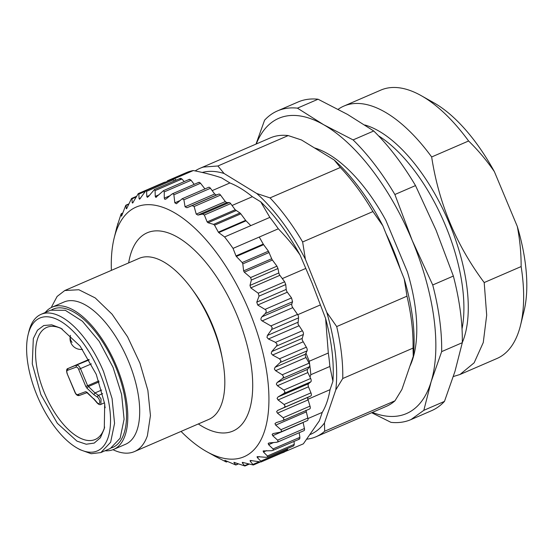 <?xml version="1.0" encoding="UTF-8"?>
<svg xmlns="http://www.w3.org/2000/svg" width="554" height="554" viewBox="0 0 554 554"><rect width="100%" height="100%" fill="white"/><g stroke="black" fill="none" stroke-linecap="round" stroke-linejoin="round"><path stroke-width="0.83" d="M111.548 447.881A75.302 34.653 -113.4 0 0 112.76 447.41A75.302 34.653 -113.4 0 0 115.447 366.353A75.302 34.653 -113.4 0 0 52.969 309.18A75.302 34.653 -113.4 0 0 51.799 309.741A75.302 34.653 -113.4 0 1 52.969 309.18A75.302 34.653 -113.4 0 1 115.447 366.353A75.302 34.653 -113.4 0 1 112.76 447.41A75.302 34.653 -113.4 0 1 111.548 447.881M100.849 452.57L110.627 442.293L114.56 423.36L112.074 398.548L103.529 371.505A75.302 34.653 -113.4 0 0 41.051 314.333L50.587 310.212L65.303 310.295L82.407 321.244L99.208 341.326L113.064 367.385L121.603 394.42L124.089 419.233L120.156 438.172L110.378 448.442L100.849 452.57L91.181 453.719L80.025 449.689L77.29 448.144A72.38 33.309 66.6 0 1 37.25 395.965A72.38 33.309 66.6 0 1 28.15 334.526A72.38 33.309 66.6 0 1 59.07 320.392A72.38 33.309 66.6 0 1 99.879 373.001A72.38 33.309 66.6 0 1 77.29 448.144M41.051 314.333A75.302 34.653 -113.4 0 0 28.898 331.479L28.15 334.526M40.892 394.628L32.27 363.839L33.323 338.549L37.499 330.191L43.787 325.517L51.751 324.845L60.857 328.21L80.108 346.084L96.244 374.338L104.685 403.852L104.29 428.637L100.392 437.757L94.215 443.082L86.216 444.232L76.964 441.129L57.36 423.311L40.892 394.628M62.242 329.034A61.051 28.095 -113.4 0 0 46.716 327.421A61.051 28.095 -113.4 0 0 44.542 393.132A61.051 28.095 -113.4 0 0 95.184 439.481A61.051 28.095 -113.4 0 0 104.644 427.058M99.145 381.886L88.225 386.609L86.985 388.243L93.827 394.628L94.997 392.924L101.707 390.023M87.006 392.703L93.792 399.039L87.283 392.551M517.291 226.42L494.383 171.65C486.731 160.494 478.144 150.273 468.608 140.986L431.663 156.969C438.733 203.27 456.247 245.131 484.196 282.547L521.141 266.564C521.176 253.143 519.894 239.764 517.291 226.42A132.773 61.099 66.6 0 1 523.994 311.196L520.545 325.226A146.221 67.29 -113.4 0 0 521.141 266.564M468.608 140.986A146.221 67.29 -113.4 0 0 421.262 95.683L433.844 102.774A132.773 61.099 66.6 0 1 494.383 171.65M484.196 282.547L486.689 315.171L483.261 342.559L474.148 362.801L459.993 374.49L496.938 358.507A146.221 67.29 -113.4 0 0 520.545 325.226M421.262 95.683A146.221 67.29 -113.4 0 0 382.475 89.443A146.221 67.29 -113.4 0 0 380.84 90.094L343.896 106.077A146.221 67.29 66.6 0 1 345.53 105.419A146.221 67.29 66.6 0 1 431.663 156.969M459.993 374.49L453.366 376.519M338.203 109.283A146.221 67.29 66.6 0 1 343.896 106.077M299.97 101.237A168.16 77.387 -113.4 0 0 298.094 101.991L277.457 110.918A168.16 77.387 66.6 0 1 279.334 110.163A168.16 77.387 66.6 0 1 297.429 108.148L318.065 99.221A168.16 77.387 -113.4 0 0 299.97 101.237M462.299 342.691L441.663 351.617L431.151 381.658L423.831 410.327L410.971 419.593L431.608 410.666A168.16 77.387 -113.4 0 0 444.467 401.401L454.979 371.353L462.299 342.691A168.16 77.387 -113.4 0 0 453.359 276.051L436.033 230.125L415.514 185.583A168.16 77.387 -113.4 0 0 373.735 130.979L347.497 114.408L318.065 99.221M256.01 144.088L264.59 120.183A168.16 77.387 66.6 0 1 277.457 110.918M297.429 108.148L323.668 124.719L353.099 139.906L373.735 130.979M415.514 185.583L394.877 194.509L412.204 240.436L432.722 284.978L453.359 276.051M353.099 139.906A168.16 77.387 66.6 0 1 394.877 194.509M423.831 410.327L444.467 401.401M432.722 284.978A168.16 77.387 66.6 0 1 441.663 351.617M410.971 419.593L409.087 420.341C403.541 422.37 397.509 423.041 390.992 422.363L371.63 412.709M256.26 143.978A160.847 74.021 66.6 0 1 280.559 117.6A160.847 74.021 66.6 0 1 323.668 124.719A160.847 74.021 66.6 0 1 412.204 240.436A160.847 74.021 66.6 0 1 431.151 381.658A160.847 74.021 66.6 0 1 404.669 414.288A160.847 74.021 66.6 0 1 372.364 412.398M385.889 220.444L407.391 271.834L385.889 220.444A127.946 58.883 66.6 0 0 314.443 147.904M334.207 160.002L301.494 139.975L288.212 135.578L217.916 165.985L224.045 173.471L256.758 193.498L270.033 197.896L340.336 167.488L334.207 160.002A141.838 65.275 66.6 0 1 382.849 225.769L372.932 211.566A146.221 67.29 -113.4 0 0 340.336 167.488M372.932 211.566L302.636 241.973L305.399 259.272L326.777 312.373L336.693 326.576L406.989 296.175L404.219 278.87L382.849 225.769M404.219 278.87A141.838 65.275 66.6 0 1 413.249 356.381L413.035 348.113A146.221 67.29 -113.4 0 0 406.989 296.175M413.035 348.113L342.739 378.521L335.8 389.877L324.464 422.951L324.672 431.22L394.967 400.812L401.906 389.455L413.249 356.381M324.672 431.22A146.221 67.29 66.6 0 1 316.071 436.746L386.367 406.338A146.221 67.29 -113.4 0 0 394.967 400.812M288.212 135.578A146.221 67.29 -113.4 0 0 273.787 136.644A146.221 67.29 -113.4 0 0 270.269 137.925L199.966 168.326A146.221 67.29 66.6 0 1 203.484 167.052L217.916 165.985M202.258 172.46A141.838 65.275 66.6 0 1 224.045 173.471M310.337 434.44A141.838 65.275 -113.4 0 0 324.464 422.951M335.8 389.877A141.838 65.275 -113.4 0 0 326.777 312.373M305.399 259.272A141.838 65.275 -113.4 0 0 256.758 193.498M179.967 200.59L174.815 202.819L173.887 194.779L173.187 193.678L171.678 194.26L166.311 198.817L164.87 199.371L164.275 198.166L164.24 191.899L163.527 190.624L155.826 197.383L155.252 196.386L155.085 190.618L154.4 189.586L148.59 196.351L147.364 197.342L146.81 196.559L146.581 191.359L145.917 190.59L172.135 179.247A2.922 1.343 -113.4 0 0 172.114 179.261A2.922 1.343 -113.4 0 1 172.162 179.24A2.922 1.343 -113.4 0 1 172.239 179.219A147.689 67.962 66.6 0 1 174.288 178.783L193.353 170.535C204.426 172.786 213.837 175.223 221.586 177.862L229.91 182.958C237.202 185.853 244.688 190.431 252.368 196.705L260.699 201.808C275.109 215.79 288.232 233.539 300.067 255.034L312.013 282.976L325.62 318.529C331.77 341.714 334.207 362.621 332.926 381.256L330.039 389.677C328.508 398.679 325.911 406.248 322.255 412.384L319.367 420.805L303.357 443.837L284.347 451.905M270.033 197.896A146.221 67.29 66.6 0 1 302.636 241.973M336.693 326.576A146.221 67.29 66.6 0 1 342.739 378.521M316.071 436.746A146.221 67.29 66.6 0 1 312.546 438.02A146.221 67.29 66.6 0 1 306.895 439.156M195.188 170.909A146.221 67.29 66.6 0 1 199.966 168.326M167.211 181.38L167.405 180.819L186.469 172.578A147.689 67.962 -113.4 0 1 193.353 170.535M212.182 190.624L229.91 182.958M174.288 178.783L176.366 180.057M232.064 205.492L252.368 196.705M260.699 201.808L269.867 217.376L250.803 225.623L246.024 220.811L218.747 232.604L218.352 232.147L245.63 220.353L240.81 213.83A2.922 1.343 -113.4 0 0 239.944 212.985L235.215 209.751L230.672 203.616A2.922 1.343 -113.4 0 0 229.183 202.563L226.801 202.598L225.319 201.552L220.534 195.084A2.922 1.343 -113.4 0 0 218.823 194.08L216.385 195.001L214.675 193.99L210.451 188.284A2.922 1.343 -113.4 0 0 208.713 187.287L182.211 198.748M218.747 232.604L224.585 236.96A147.689 67.962 66.6 0 1 233.04 248.386L278.316 228.802A147.689 67.962 -113.4 0 0 269.867 217.376M278.316 228.802C287.055 237.867 294.306 246.606 300.067 255.034M282.298 278.593L305.51 268.552M297.74 314.714L320.177 305.012M280.206 362.461L307.068 350.848L305.96 353.106L309.243 361.25L309.79 365.197A2.922 1.343 -113.4 0 0 309.104 363.168L306.002 357.524A2.922 1.343 -113.4 0 1 305.344 355.654A2.922 1.343 -113.4 0 1 305.448 354.165L275.033 367.316L280.206 362.461L280.954 360.696L279.479 358.798L272.582 355.024L271.238 353.424L271.772 351.561L276.515 346.105L277.125 344.214L275.525 342.365L268.434 338.993L266.993 337.448L267.388 335.482L271.689 329.485L272.152 327.49L270.878 325.925L297.526 314.395L292.768 307.643A2.922 1.343 -113.4 0 1 291.82 303.897L261.917 316.826C260.532 318.654 260.609 320.004 262.139 320.891L270.878 325.925M325.62 318.529L328.307 353.009L309.243 361.25M213.913 455.686L226.074 461.904L224.862 460.332L235.727 464.958L233.906 462.32L244.854 465.997L242.285 462.86L242.375 462.361L253.317 465L250.173 461.157L250.145 460.457L260.989 461.994L260.761 461.136L257.257 457.521L257.104 456.635L265.982 457.313L267.762 457.015L267.402 455.984L263.434 452.002L263.143 450.942L271.848 450.7L273.531 450.132L273.032 448.948L268.614 444.689L268.184 443.477L269.604 442.868L276.647 442.286L278.212 441.455L277.575 440.139L272.72 435.686L272.146 434.343L273.461 433.512L280.303 432.189L281.688 431.331L280.961 429.689L275.684 425.126L274.978 423.671L276.176 422.633L282.762 420.562L284.036 419.496L283.149 417.737L277.478 413.152L276.626 411.622L277.706 410.382L283.994 407.578L285.144 406.311L284.098 404.475L278.06 399.96L277.076 398.368L278.025 396.948L283.973 393.43L284.991 391.976L283.793 390.085L277.429 385.736L276.314 384.109L277.132 382.516L282.706 378.313L309.561 366.7L309.79 365.197A147.689 67.962 66.6 0 1 310.808 374.719L329.872 366.471A147.689 67.962 -113.4 0 0 328.307 353.009M329.872 366.471L332.926 381.256M307.699 399.344L330.039 389.677M310.808 374.719L309.998 377.094L310.656 378.472A2.922 1.343 -113.4 0 1 311.209 380.633A2.922 1.343 -113.4 0 1 310.829 381.81L308.433 383.79L278.025 396.948M307.941 418.575L322.255 412.384M165.701 182.488L164.607 182.183L138.271 193.588L132.635 203.069L132.191 202.736L131.997 198.824L131.499 198.574L126.589 208.761L126.222 208.65L126.132 205.437L125.723 205.451L121.548 216.226L121.333 213.851L121.042 214.128L116.866 227.057M174.572 180.833L172.239 179.219A147.689 67.962 -113.4 0 0 167.405 180.819M179.96 178.99L180.618 178.249L181.947 178.997L184.205 181.573M154.4 189.586L180.618 178.249M188.976 179.815L189.745 179.288L191.095 180.279L194.191 184.364M198.533 182.647L199.405 182.335L200.534 183.249L204.932 188.921M245.63 220.353A2.922 1.343 -113.4 0 0 246.024 220.811M224.585 236.96L250.803 225.623M259.251 237.05L263.261 244.113A2.922 1.343 -113.4 0 0 263.614 244.667L268.434 251.184L271.689 258.739A2.922 1.343 -113.4 0 0 272.402 260.034L276.945 266.176L277.976 268.538L278.835 272.949A2.922 1.343 -113.4 0 0 279.874 275.31L284.652 281.778L285.753 284.569L286.21 289.417A2.922 1.343 -113.4 0 0 287.311 292.207L291.536 297.92L292.554 301.757L291.82 303.897M307.068 350.848A2.922 1.343 -113.4 0 0 307.172 349.352A2.922 1.343 -113.4 0 0 306.334 347.185L302.221 340.024L302.186 338.404L303.377 334.491A2.922 1.343 -113.4 0 0 303.343 332.871A2.922 1.343 -113.4 0 0 302.38 330.745L297.976 324.048L298.544 317.871A2.922 1.343 -113.4 0 0 298.371 316.147A2.922 1.343 -113.4 0 0 297.526 314.395M305.96 353.106L305.448 354.165M309.617 408.949A2.922 1.343 -113.4 0 0 309.762 408.9A2.922 1.343 -113.4 0 0 310.254 408.153A2.922 1.343 -113.4 0 0 310.005 406.124L307.608 398.222L308.114 397.225L310.849 395.965A2.922 1.343 -113.4 0 0 311.362 394.967A2.922 1.343 -113.4 0 0 310.953 392.855L308.467 386.81L308.052 384.968L308.433 383.79M280.303 432.189L307.47 420.521A2.922 1.343 -113.4 0 0 307.906 419.987A2.922 1.343 -113.4 0 0 307.823 418.069L305.953 410.272M277.589 442.071L304.001 430.645A2.922 1.343 -113.4 0 0 304.43 430.119A2.922 1.343 -113.4 0 0 304.43 428.526L303.1 422.411M299.202 432.722L299.887 437.335L299.749 438.796L298.71 439.087M294.042 441.455L294.257 444.363L293.731 445.859L267.762 457.015M287.63 448.498L286.951 450.762M309.561 366.7L307.539 369.366A2.922 1.343 -113.4 0 0 307.297 370.709A2.922 1.343 -113.4 0 0 307.837 372.579L309.998 377.094M281.737 453.04A147.689 67.962 -113.4 0 0 284.292 452.085M118.078 223.774L117.573 224.252M122.711 213.255L121.042 214.128M128.708 204.322L125.723 205.451M126.589 208.761L126.222 208.65L126.852 208.38M136.104 197.044L131.997 198.824L131.499 198.574M132.635 203.069L132.191 202.736L133.285 202.258M145.944 190.583L139.594 199.246L139.082 198.685L138.846 194.108L138.271 193.588M156.27 197.293L155.826 197.383M163.527 190.624L189.392 179.33M174.815 202.819L176.449 203.747L182.134 198.782L183.9 199.765L185.064 206.801L186.94 207.736L192.113 205.631L194.122 206.51L196.234 214.128L197.951 215.077L202.542 214.086L204.357 214.994L207.12 221.905L208.02 222.736L213.595 224.384L214.557 225.187L218.352 232.147M233.04 248.386L235.99 255.913L263.261 244.113M272.845 433.699L273.461 433.512M282.706 378.313L283.593 376.692L282.249 374.788L275.594 370.681L274.362 369.054L275.033 367.316M263.614 244.667L236.343 256.467L242.188 262.541L242.804 263.877L243.628 270.878L244.307 272.187L250.623 277.554L251.336 280.061L249.986 285.428L250.789 287.893L258.24 293.204L259.043 296.127L256.772 302.152L257.707 305.019L264.992 309.402C266.557 310.288 266.626 311.687 265.2 313.592L261.917 316.826M236.343 256.467L235.99 255.913M111.389 270.373A135.986 62.581 66.6 0 1 114.159 238.054A135.986 62.581 66.6 0 1 116.008 231.731A135.986 62.581 66.6 0 1 217.009 253.434A135.986 62.581 66.6 0 1 264.196 432.092A135.986 62.581 66.6 0 1 206.497 451.524A135.986 62.581 66.6 0 1 181.047 431.421M268.184 443.477L268.69 443.075M299.395 439.135L273.531 450.132M287.083 450.721L260.989 461.994M253.317 465L253.22 464.335L258.725 461.953M244.854 465.997L244.875 465.526L248.511 463.954M235.727 464.958L238.075 463.746M226.074 461.904L227.389 461.406M214.287 455.866L216.531 457.057M206.497 451.524L216.171 456.87M243.234 462.445L242.285 462.86L242.375 462.361M134.428 451.586L208.796 419.42A87.733 40.373 -113.4 0 0 221.766 403.527A87.733 40.373 -113.4 0 0 222.576 359.961L221.822 355.98A78.765 36.245 -113.4 0 0 194.288 292.311L191.899 289.043A87.733 40.373 -113.4 0 0 139.137 258.365L64.763 290.538L78.848 289.735L95.226 297.927L112.088 314.215L127.565 336.797L139.947 363.161L147.87 390.404L150.446 415.507L147.399 435.693A87.733 40.373 66.6 0 1 134.428 451.586A87.733 40.373 66.6 0 1 112.974 449.696M222.576 359.961A87.733 40.373 -113.4 0 0 191.899 289.043M51.453 307.463A87.733 40.373 66.6 0 1 51.792 306.431L57.124 296.445L64.763 290.538M45.234 312.525A77.498 35.664 66.6 0 1 52.097 307.165L64.015 302.013A77.498 35.664 66.6 0 1 119.484 342.878A77.498 35.664 66.6 0 1 137.004 430.236A77.498 35.664 66.6 0 1 125.543 444.273L113.632 449.426A77.498 35.664 66.6 0 1 105.031 450.755M52.097 307.165A77.498 35.664 66.6 0 1 107.573 348.03A77.498 35.664 66.6 0 1 125.093 435.389A77.498 35.664 66.6 0 1 113.632 449.426M91.355 363.895L80.475 368.597C79.333 366.18 78.142 365.065 76.888 365.252A1.461 1.295 69.9 0 0 76.258 367.115L67.401 370.363L68.031 368.493L88.938 359.456L67.983 368.514A4.384 2.022 66.6 0 1 68.031 368.493L89.201 359.92M76.258 367.115A2.922 1.343 -113.4 0 1 78.654 369.345L80.475 368.597L87.636 385.723L98.792 380.896M78.654 369.345L85.815 386.47L87.636 385.723L94.997 392.924L98.501 395.383L102.649 393.589M93.827 394.628L97.4 397.135A1.461 1.039 125 0 1 98.501 395.383L101.043 398.894L100.863 404.399L104.526 402.813M86.964 392.661L79.25 395.494C77.546 395.895 76.127 394.877 75.005 392.454L75.164 392.398A2.922 1.343 -113.4 0 0 77.553 394.635L85.586 391.692L86.812 392.149M100.863 404.399C100.025 405.016 98.82 404.572 97.248 403.077A1.461 0.72 -40.5 0 1 97.165 402.64A3.656 1.683 -113.4 0 0 99.464 403.257A3.656 1.683 -113.4 0 0 99.221 399.642A3.656 1.683 -113.4 0 0 97.4 397.135M97.165 402.64L93.661 398.541M87.345 392.523L85.586 391.692M79.312 395.466L77.553 394.635M75.164 392.398L67.11 373.569C66.265 370.46 66.556 368.77 67.983 368.514M67.401 370.363A2.922 1.343 -113.4 0 0 67.263 373.521M86.985 388.243L85.815 386.47M364.857 124.989A128.68 59.216 66.6 0 1 446.6 217.064A128.68 59.216 66.6 0 1 462.299 342.573M378.507 135.82A126.485 58.205 66.6 0 1 462.022 328.896M407.391 271.834A127.946 58.883 66.6 0 1 409.856 366.277M385.916 233.4A123.556 56.861 66.6 0 1 400.452 269.507M138.846 194.108L145.023 191.435M140.764 197.958L139.082 198.685M146.581 191.359L173.437 179.738M155.085 190.618L181.947 178.997M158.873 194.814L155.252 196.386M164.24 191.899L191.095 180.279M169.967 195.707L164.275 198.166M173.887 194.779L200.534 183.249M183.9 199.765L210.451 188.284M214.675 193.99L185.064 206.801M186.94 207.736L216.385 195.001M218.823 194.08L192.113 205.631M194.122 206.51L220.534 195.084M225.319 201.552L196.234 214.128M197.951 215.077L226.801 202.598M229.183 202.563L202.542 214.086M204.357 214.994L230.672 203.616M235.215 209.751L207.12 221.905M208.02 222.736L236.08 210.603M239.944 212.985L213.595 224.384M214.557 225.187L240.81 213.83M149.255 195.5L146.81 196.559M268.434 251.184L242.188 262.541M242.804 263.877L269.154 252.479M271.689 258.739L243.628 270.878M244.307 272.187L272.402 260.034M276.945 266.176L250.623 277.554M251.336 280.061L277.976 268.538M278.835 272.949L249.986 285.428M250.789 287.893L279.874 275.31M284.652 281.778L258.24 293.204M259.043 296.127L285.753 284.569M286.21 289.417L256.772 302.152M257.707 305.019L287.311 292.207M291.536 297.92L264.992 309.402M265.2 313.592L292.554 301.757M262.139 320.891L292.768 307.643M271.689 329.485L298.544 317.871M297.796 322.324L267.388 335.482M268.434 338.993L298.841 325.842M275.525 342.365L302.38 330.745M276.515 346.105L303.377 334.491M302.186 338.404L271.772 351.561M272.582 355.024L302.99 341.873M279.479 358.798L306.334 347.185M275.594 370.681L306.002 357.524M282.249 374.788L309.104 363.168M283.793 390.085L310.656 378.472M307.837 372.579L277.429 385.736M283.973 393.43L310.829 381.81M278.06 399.96L308.467 386.81M284.098 404.475L310.953 392.855M283.994 407.578L310.849 395.965M308.114 397.225L277.706 410.382M277.478 413.152L307.886 400.002M283.149 417.737L310.005 406.124M275.684 425.126L306.099 411.968M280.961 429.689L307.823 418.069M272.72 435.686L303.128 422.529M304.43 428.526L277.575 440.139M268.614 444.689L273.579 442.542M299.887 437.335L273.032 448.948M263.434 452.002L266.668 450.61M294.257 444.363L267.402 455.984M257.257 457.521L259.459 456.572M287.616 449.516L260.761 461.136M307.539 369.366L277.132 382.516M250.173 461.157L251.675 460.506M128.66 262.901A108.009 49.708 66.6 0 1 131.25 252.347A108.009 49.708 66.6 0 1 211.469 269.576A108.009 49.708 66.6 0 1 248.947 411.484A108.009 49.708 66.6 0 1 198.325 423.949M82.525 349.352A10.969 10.969 0 0 1 70.476 335.392A10.969 8.559 16.9 0 0 72.055 342.358M97.248 403.077L93.764 399.005M86.964 392.668L79.25 395.494M75.005 392.454L67.11 373.569M117.683 223.858L118.106 223.678M121.284 213.678L122.794 213.027M125.98 205.153L128.902 203.886M131.713 198.394L136.492 196.331M172.419 193.782L198.858 182.342M283.17 420.41L309.762 408.9M253.337 464.993L259.937 462.14M244.993 465.969L249.189 464.148M235.962 464.965L238.449 463.885M226.392 461.994L227.569 461.489M114.159 238.054L116.873 227.022M104.754 404.344A10.969 10.969 0 0 0 105.184 407.737"/></g></svg>
